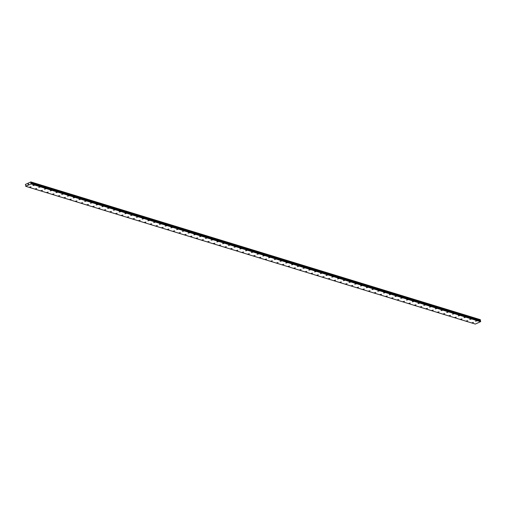 <?xml version="1.0" encoding="UTF-8"?>
<svg xmlns="http://www.w3.org/2000/svg" width="506" height="506" viewBox="0 0 506 506"><rect width="100%" height="100%" fill="white"/><g stroke="black" fill="none" stroke-linecap="round" stroke-linejoin="round"><path stroke-width="0.76" d="M473.515 322.436L472.085 322.733M467.772 320.677L466.336 320.975M462.022 318.913L460.593 319.21M456.273 317.148L454.843 317.452M450.53 315.39L449.1 315.693M444.78 313.631L443.351 313.929M437.747 312.278L439.037 311.867L437.747 312.278M439.037 311.867L437.601 312.17M433.288 310.108L431.858 310.406M427.538 308.35L426.109 308.647M421.795 306.585L420.366 306.883M416.046 304.827L414.616 305.124M410.303 303.062L408.867 303.36M404.553 301.304L403.124 301.601M398.804 299.539L397.374 299.843M393.061 297.781L391.625 298.078M387.311 296.023L385.882 296.32M381.568 294.258L380.132 294.555M375.819 292.5L374.389 292.797M370.069 290.735L368.64 291.039M364.326 288.977L362.891 289.274M358.577 287.212L357.147 287.516M352.834 285.454L351.398 285.751M347.084 283.689L345.655 283.992M341.335 281.931L339.905 282.228M335.592 280.172L334.156 280.469M329.842 278.408L328.413 278.711M324.093 276.649L322.664 276.946M318.35 274.885L316.92 275.182M312.6 273.126L311.171 273.423M306.857 271.368L305.422 271.665M301.108 269.603L299.678 269.9M295.359 267.845L293.929 268.142M289.615 266.08L288.186 266.384M283.866 264.322L282.437 264.619M278.123 262.557L276.687 262.861M272.373 260.799L270.944 261.096M266.624 259.04L265.195 259.338M260.881 257.276L259.451 257.573M255.132 255.511L253.702 255.815M249.388 253.753L247.953 254.056M243.639 251.994L242.21 252.292M236.606 250.641L237.89 250.23L236.606 250.641M237.89 250.23L236.46 250.533M232.146 248.471L230.717 248.769M226.397 246.713L224.968 247.01M220.654 244.948L219.218 245.246M214.905 243.19L213.475 243.487M209.155 241.425L207.726 241.723M203.412 239.667L201.983 239.964M197.663 237.902L196.233 238.206M191.913 236.144L190.484 236.441M186.17 234.386L184.741 234.683M180.421 232.621L178.991 232.918M174.678 230.862L173.242 231.16M168.928 229.098L167.499 229.401M163.185 227.339L161.749 227.637M157.436 225.575L156.006 225.878M151.686 223.816L150.257 224.114M145.943 222.052L144.507 222.355M140.194 220.293L138.764 220.591M134.444 218.535L133.015 218.832M128.701 216.77L127.272 217.074M122.952 215.012L121.522 215.309M117.209 213.247L115.773 213.545M111.459 211.489L110.03 211.786M105.71 209.731L104.28 210.028M99.967 207.966L98.537 208.263M94.217 206.208L92.788 206.505M88.474 204.443L87.038 204.747M82.725 202.685L81.295 202.982M76.975 200.92L75.546 201.224M71.232 199.162L69.803 199.459M65.483 197.403L64.053 197.701M59.74 195.639L58.304 195.936M53.99 193.874L52.561 194.177M48.241 192.116L46.811 192.419M42.498 190.357L41.062 190.654M35.458 189.004L36.748 188.593L35.458 189.004M36.748 188.593L35.319 188.896M31.005 186.834L29.569 187.131M476.88 320.899L475.45 321.196M471.137 319.134L469.701 319.431M465.387 317.37L463.958 317.673M459.638 315.611L458.208 315.915M453.895 313.853L452.465 314.15M446.855 312.499L448.145 312.088L446.855 312.499M448.145 312.088L446.716 312.392M442.402 310.33L440.966 310.627M436.653 308.571L435.223 308.869M430.903 306.807L429.474 307.104M425.16 305.048L423.731 305.346M419.411 303.284L417.981 303.581M413.668 301.525L412.232 301.823M407.918 299.761L406.489 300.064M402.169 298.002L400.739 298.3M396.426 296.244L394.996 296.541M390.676 294.479L389.247 294.777M384.933 292.721L383.497 293.018M379.184 290.956L377.754 291.26M372.144 289.609L373.434 289.198L372.144 289.609M373.434 289.198L372.005 289.495M367.691 287.433L366.255 287.737M361.942 285.675L360.512 285.972M356.192 283.91L354.763 284.214M350.449 282.152L349.02 282.449M344.7 280.394L343.27 280.691M338.957 278.629L337.521 278.933M333.207 276.871L331.778 277.168M327.458 275.106L326.028 275.403M326.174 275.523L327.464 275.106L326.174 275.523M321.715 273.348L320.285 273.645M315.965 271.589L314.536 271.886M310.222 269.825L308.786 270.122M304.473 268.066L303.043 268.363M298.723 266.301L297.294 266.605M292.98 264.543L291.551 264.84M287.231 262.778L285.801 263.082M281.488 261.02L280.052 261.317M275.738 259.262L274.309 259.559M269.989 257.497L268.56 257.794M264.246 255.732L262.816 256.036M258.496 253.974L257.067 254.278M252.753 252.216L251.318 252.513M245.714 250.862L247.004 250.451L245.714 250.862M247.004 250.451L245.574 250.755M241.254 248.693L239.825 248.99M235.511 246.934L234.082 247.232M229.762 245.17L228.332 245.467M224.019 243.411L222.583 243.709M218.269 241.647L216.84 241.944M212.52 239.888L211.091 240.186M206.777 238.124L205.347 238.427M201.027 236.365L199.598 236.663M195.284 234.607L193.849 234.904M189.535 232.842L188.105 233.139M183.786 231.084L182.356 231.381M178.042 229.319L176.607 229.623M172.293 227.561L170.864 227.858M166.55 225.796L165.114 226.1M160.8 224.038L159.371 224.335M155.051 222.273L153.622 222.577M149.308 220.515L147.872 220.812M143.559 218.756L142.129 219.054M137.809 216.992L136.38 217.295M132.066 215.233L130.637 215.531M126.317 213.469L124.887 213.766M120.573 211.71L119.138 212.008M114.824 209.952L113.395 210.249M109.075 208.187L107.645 208.485M103.332 206.429L101.902 206.726M97.582 204.664L96.153 204.968M91.839 202.906L90.403 203.203M86.09 201.141L84.66 201.445M80.34 199.383L78.911 199.68M74.597 197.625L73.168 197.922M68.848 195.86L67.418 196.157M63.105 194.095L61.669 194.399M57.355 192.337L55.926 192.641M51.606 190.579L50.176 190.876M44.572 189.225L45.863 188.814L44.572 189.225M45.863 188.814L44.433 189.117M40.113 187.056L38.684 187.353M34.37 185.297L32.934 185.594M28.526 183.868L28.412 184.342M28.07 184.418L28.222 184.007M25.673 186.195L31.132 183.963L30.866 181.932L25.357 184.456L25.838 185.291L25.661 186.195M480.517 321.082L480.276 319.647L30.866 181.932M31.037 183.28L480.447 320.994L31.043 183.28M25.914 186.353L475.324 324.068L480.542 321.677L480.643 321.12L31.245 183.412M31.132 183.963L480.542 321.677M31.068 183.311L480.479 321.025M30.961 181.989L480.371 319.703M31.163 183.893L480.573 321.607M31.17 183.861L480.58 321.576M31.264 183.64L480.675 321.354M31.29 183.57L480.7 321.285M31.264 183.444L480.675 321.158M30.872 183.185L480.283 320.905M30.803 183.083L480.213 320.798M30.79 183.027L480.2 320.741M30.809 182.881L480.219 320.595M31.024 182.419L480.434 320.134M31.037 182.343L480.447 320.058M31.233 183.406L480.643 321.12"/></g></svg>
